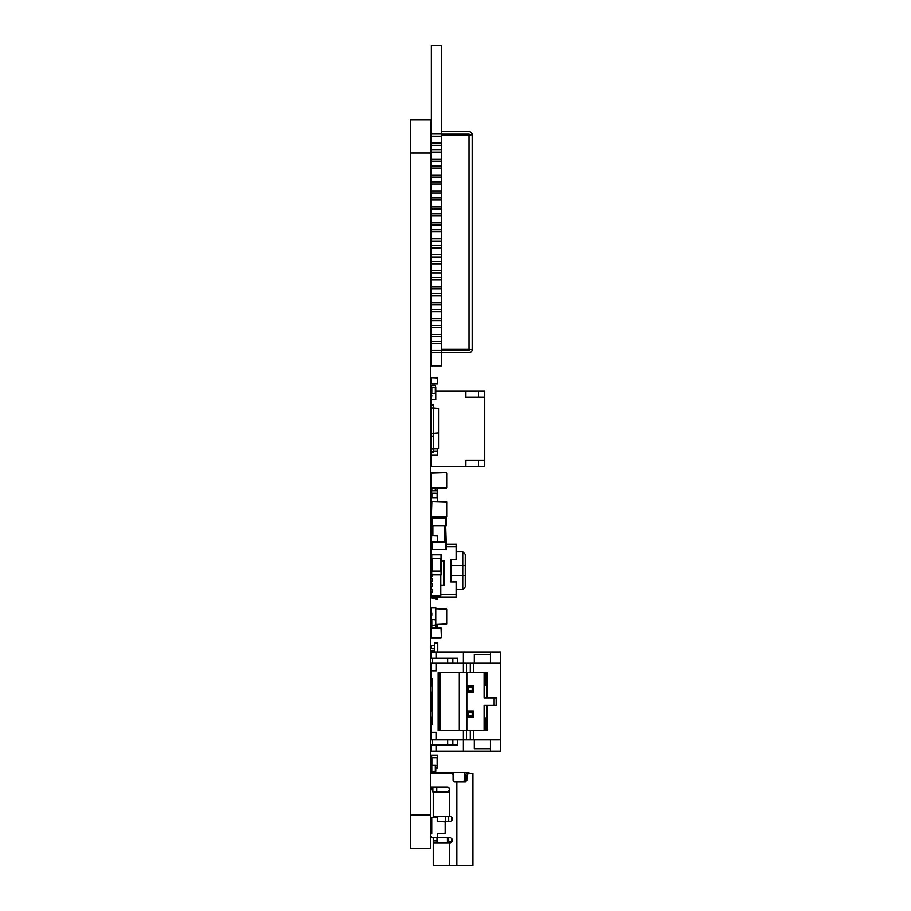 <?xml version="1.0" encoding="UTF-8"?>
<svg xmlns="http://www.w3.org/2000/svg" width="911" height="911" viewBox="0 0 911 911"><rect width="100%" height="100%" fill="white"/><g stroke="black" fill="none" stroke-linecap="round" stroke-linejoin="round"><path stroke-width="1.37" d="M431.575 755.23L431.575 757.747L431.313 755.23L437.599 755.23L437.599 767.791L435.72 767.791M431.575 765.069L431.575 757.747L437.348 757.747L437.348 755.23M435.72 765.274L437.348 765.274L437.348 767.791M441.368 134.111L468.994 134.111A0.638 0.638 0 0 1 469.632 134.748L469.632 134.999M441.368 352.694L441.368 365.88L431.313 365.88L431.313 352.694L441.368 352.694L431.313 352.694L431.313 350.484L441.368 350.484L441.368 352.694L468.994 352.694A3.154 3.154 0 0 0 472.149 349.539L468.994 349.289L468.994 134.999L472.149 134.748A3.154 3.154 0 0 0 468.994 131.594L441.368 131.594M468.994 134.999L441.368 134.999M441.368 349.289L468.994 349.289M469.632 349.289L469.632 349.539A0.638 0.638 0 0 1 468.994 350.177L441.368 350.177M472.149 134.999L472.149 349.289M431.313 143.095L441.368 143.095L441.368 133.985L431.313 133.985L441.368 133.985L441.368 45.55L431.313 45.55L431.313 145.293L441.368 145.293L441.368 350.484M441.368 143.095L441.368 145.293L431.313 145.293L431.313 152.137L441.368 152.137M431.313 136.183L441.368 136.183M431.313 152.137L431.313 161.247L441.368 161.247L431.313 161.247L431.313 168.091L441.368 168.091M431.313 159.049L441.368 159.049M431.313 149.939L441.368 149.939L431.313 149.939M431.313 168.091L431.313 177.201L441.368 177.201L431.313 177.201L431.313 184.045L441.368 184.045M431.313 175.003L441.368 175.003M431.313 165.893L441.368 165.893L431.313 165.893M431.313 184.045L431.313 193.155L441.368 193.155L431.313 193.155L431.313 199.999L441.368 199.999M431.313 190.957L441.368 190.957M431.313 181.847L441.368 181.847L431.313 181.847M431.313 199.999L431.313 225.063L441.368 225.063L431.313 225.063L431.313 231.906L441.368 231.906M431.313 222.865L441.368 222.865M431.313 213.755L441.368 213.755L431.313 213.755M431.313 215.953L441.368 215.953M431.313 231.906L431.313 241.016L441.368 241.016L431.313 241.016L431.313 247.86L441.368 247.86M431.313 238.819L441.368 238.819M431.313 229.709L441.368 229.709L431.313 229.709M431.313 247.86L431.313 256.97L441.368 256.97L431.313 256.97L431.313 263.814L441.368 263.814M431.313 254.773L441.368 254.773M431.313 245.663L441.368 245.663L431.313 245.663M431.313 263.814L431.313 272.924L441.368 272.924L431.313 272.924L431.313 279.768L441.368 279.768M431.313 270.726L441.368 270.726M431.313 261.616L441.368 261.616L431.313 261.616M431.313 279.768L431.313 288.878L441.368 288.878L431.313 288.878L431.313 295.722L441.368 295.722M431.313 286.68L441.368 286.68M431.313 277.57L441.368 277.57L431.313 277.57M431.313 206.911L441.368 206.911M431.313 209.109L441.368 209.109L431.313 209.109M431.313 197.801L441.368 197.801L431.313 197.801M431.313 295.722L431.313 304.832L441.368 304.832L431.313 304.832L431.313 311.676L441.368 311.676M431.313 302.634L441.368 302.634M431.313 293.524L441.368 293.524L431.313 293.524M431.313 311.676L431.313 320.786L441.368 320.786L431.313 320.786L431.313 327.63L441.368 327.63M431.313 318.588L441.368 318.588M431.313 309.478L441.368 309.478L431.313 309.478M431.313 327.63L431.313 336.74L441.368 336.74L431.313 336.74L431.313 343.584L441.368 343.584M431.313 334.542L441.368 334.542M431.313 325.432L441.368 325.432L431.313 325.432M431.313 350.484L431.313 343.584M431.313 341.386L441.368 341.386L431.313 341.386M446.39 544.231L456.445 544.231L456.445 559.297L450.786 559.297L450.786 581.913L456.445 581.913L456.445 596.99L431.313 596.99A1.093 1.093 0 0 0 432.121 598.037L437.257 599.495L437.599 598.288L432.998 596.99M431.313 596.056L431.313 596.99M432.076 541.943L431.313 541.977L431.313 564.342M451.412 559.297L451.412 581.913M465.236 575.627L462.72 575.627L462.72 551.77L465.236 554.275L465.236 586.935L462.72 589.451L462.72 575.627L451.412 575.627M437.371 821.266L440.15 821.483M445.513 816.461L445.513 821.483L439.592 821.483L450.159 821.483A1.879 1.879 0 0 0 452.05 819.604L452.05 818.34A1.879 1.879 0 0 0 450.159 816.461L433.203 816.461L433.203 817.531L431.7 817.486L431.313 818.42M436.973 816.461L437.599 818.42M437.348 448.554L437.599 455.215L437.599 451.275L433.454 451.275M435.059 448.759L437.348 448.759L437.348 451.275M431.313 637.7L441.368 637.7L440.992 628.032L431.313 628.408L431.313 637.7L431.313 628.408M431.7 638.076L440.992 638.076M431.7 628.032L440.992 628.032M441.368 637.7L441.368 628.408M431.313 628.897L431.757 625.458L435.72 625.014L435.72 607.648L431.313 607.648L431.313 624.001L431.313 609.3L431.313 619.332L435.276 619.765L435.72 617.259M435.72 628.032L435.72 624.502L447.016 624.001L447.016 609.3L435.72 608.799L446.515 608.799M435.72 393.575L435.72 387.289L431.757 387.289L431.757 393.575L435.72 393.575L435.72 399.804L431.313 399.804L431.313 393.575L431.313 404.996L433.454 404.996L433.454 408.139L438.851 408.618L438.851 448.428L433.454 448.895L433.454 452.038L431.313 452.038L431.313 455.215L431.313 408.139L433.454 408.139L433.454 433.26L431.313 433.26M431.313 455.215L437.599 455.215M431.575 455.466L437.348 455.466M431.7 679.595L432.452 679.595L431.313 679.97L431.313 685.881L431.313 679.97M434.581 651.957L434.581 642.915L437.724 642.915L437.724 651.957M431.313 498.26L431.313 487.476M437.599 498.26L437.599 501.403L437.348 498.01L431.575 498.01L437.348 498.01L437.599 490.687L431.313 490.687M431.575 490.687L431.575 493.193L437.348 493.193L437.599 488.262M431.575 724.507L431.575 718.483M431.324 718.175L431.757 724.507M432.076 518.108L432.076 525.647L431.313 525.647L431.313 518.108L446.39 518.108L446.39 525.647L445.638 525.647L446.39 549.515L431.313 549.515M432.076 535.657L432.076 525.647L445.638 525.647L445.638 518.108M432.076 549.515L432.076 541.977L445.638 541.977L445.638 549.515M437.348 535.657L431.575 535.657L437.599 535.907L437.599 541.692L437.599 535.907M431.313 535.907L431.313 541.692L431.575 535.657M431.313 541.692L437.599 541.692M431.575 541.943L437.348 541.943M432.452 711.001L430.687 711.001M432.452 717.287L430.687 717.287M473.401 717.287L467.115 717.287L468.379 715.932L472.149 715.932L473.401 717.287L473.401 711.001L472.149 712.345L468.379 712.345L467.115 711.001L473.401 711.001M472.149 715.932L472.149 712.345M468.379 715.932L468.379 712.345M467.115 717.287L467.115 711.001M432.452 692.155L430.687 692.155M432.452 685.881L430.687 685.881M473.401 685.881L467.115 685.881L468.379 687.224L472.149 687.224L473.401 685.881L473.401 692.155L472.149 690.811L468.379 690.811L467.115 692.155L473.401 692.155M472.149 687.224L472.149 690.811M468.379 687.224L468.379 690.811M467.115 685.881L467.115 692.155M452.801 744.913L457.698 744.913L457.698 739.891L452.801 739.891L452.801 744.913L447.62 744.913L447.62 739.891L430.687 739.891M447.62 744.913L432.577 744.913L432.577 739.891M432.577 744.913L430.687 744.913M436.346 744.913L436.346 751.199L431.313 751.199L431.313 744.913M431.313 739.891L431.313 724.507L432.452 724.507L432.452 678.649L431.313 678.649L431.313 663.265M463.346 672.682L463.346 663.265L473.401 663.265L473.401 672.682L438.1 672.682L438.1 730.474L473.401 730.474L473.401 739.891L436.346 739.891L436.346 732.353L431.313 732.353M490.425 663.265L490.425 651.957L500.412 651.957L500.412 739.891L473.401 739.891M436.346 658.243L436.346 651.957L490.425 651.957M436.346 651.957L431.313 651.957L431.313 658.243M490.425 739.891L490.425 751.199L500.412 751.199L500.412 739.891M436.346 751.199L490.425 751.199M431.313 670.803L436.346 670.803L436.346 663.265L463.346 663.265L463.346 651.957M463.346 751.199L463.346 730.474M473.401 730.474L486.964 730.474L486.964 705.353L496.142 705.353L496.142 697.815L484.083 697.815L484.083 685.254L486.03 685.254L486.03 672.682M440.115 672.682L440.115 730.474M486.964 697.815L486.964 672.682L473.401 672.682M486.03 730.474L486.03 717.914L484.083 717.914L484.083 705.353L486.964 705.353M484.083 717.914L484.083 730.474M459.269 672.682L459.269 730.474M484.083 672.682L484.083 685.254M473.401 663.265L500.412 663.265M466.808 672.682L466.808 730.474M494.126 705.353L494.126 697.815M490.425 748.683L474.278 748.683L474.278 739.891M490.425 654.474L474.278 654.474L474.278 663.265M452.801 658.243L457.698 658.243L457.698 663.265L452.801 663.265L452.801 658.243L447.62 658.243L447.62 663.265L430.687 663.265M447.62 658.243L432.577 658.243L432.577 663.265M432.577 658.243L430.687 658.243M433.454 451.617L435.709 451.275M431.575 625.413L431.757 626.449M437.348 624.502L437.599 628.032M435.72 626.449L437.348 626.449L437.348 628.032M431.575 626.87L431.313 628.966M431.757 387.289L431.313 393.575M431.313 836.685L431.7 837.63L437.223 837.63L437.223 833.861L445.137 833.223L445.137 821.927L437.223 821.289L437.223 817.531L431.7 817.531L431.7 833.861M437.599 836.685L437.223 833.861M437.223 821.289L437.599 818.465M431.313 818.465L431.7 821.289M431.7 831.06L431.7 824.091M431.757 771.355L431.757 765.069L435.72 765.069L435.72 771.355L431.313 771.355L431.313 773.371L430.687 773.371L451.161 773.371A1.879 1.879 0 0 1 453.052 775.261L453.052 780.032L453.052 772.494L432.827 772.494L432.827 773.371M431.313 837.813L450.159 837.813A1.879 1.879 0 0 1 452.05 839.703L452.05 840.955A1.879 1.879 0 0 1 450.159 842.834L433.203 842.834L433.203 837.813M431.313 827.769L430.687 827.769L431.313 827.769A0.888 0.888 0 0 0 431.507 827.746M431.313 824.751L431.313 823.373L431.313 824.751A2.129 2.129 0 0 0 431.507 825.628M447.392 842.834L447.392 837.813M432.827 787.184L432.827 791.966L436.722 791.966L436.722 787.184M430.687 789.7L431.825 789.7L431.825 787.184M436.722 773.371L436.722 772.494M448.531 791.966L436.722 791.966M470.577 773.371L468.88 773.371L468.88 772.494L464.735 772.494L464.735 780.032L463.471 781.285L454.304 781.285L453.052 780.032A1.879 1.879 0 0 0 454.931 781.911L465.384 781.911L466.933 780.032L465.088 780.032L465.088 775.261L466.455 773.371L472.9 773.371L472.9 865.45L433.203 865.45L433.203 842.834M453.052 772.494L464.735 772.494M448.656 842.834L448.656 837.813M432.827 772.494L432.827 771.355M436.973 837.813L436.973 842.834M447.392 792.342L449.282 790.452L447.392 792.342L433.203 792.342L433.203 816.461M449.282 816.461L449.282 789.074A1.879 1.879 0 0 0 447.392 787.184L430.687 787.184M431.7 822.234A1.879 1.879 0 0 0 431.313 823.373M466.933 780.032L466.933 775.261L468.368 773.371M463.585 781.911L465.088 780.032M440.992 560.572L444.386 560.823L444.386 585.443L440.742 585.693M431.313 487.761L447.016 487.761L446.515 472.558L431.313 473.06L431.313 487.761L431.313 473.06M431.825 488.262L446.515 488.262M431.825 472.558L446.515 472.558M447.016 487.761L447.016 473.06M431.45 397.856L431.757 395.476M431.313 387.289L431.757 385.421L435.276 385.421L435.72 387.289M438.851 432.793L433.454 433.26L433.454 448.895L431.313 448.895M437.348 472.479L431.575 472.479L437.531 472.558M431.313 472.729L431.313 478.514L431.575 472.479M431.757 625.458L431.757 619.765M431.757 615.403L431.757 612.898M431.575 493.762L431.313 493.193M435.72 490.687L435.72 488.262M431.313 518.108L431.313 509.898L431.313 518.108M441.368 518.108L441.368 517.106L441.368 518.108M431.313 462.651L430.687 462.651M431.313 460.135L430.687 460.135M435.72 391.047L465.863 391.047L465.863 397.333L484.709 397.333L484.709 460.135L465.863 460.135L465.863 466.421L431.313 466.421L431.313 452.038M430.687 448.838L431.313 448.838M430.687 421.201L431.313 421.201M465.863 391.047L484.709 391.047L484.709 397.333M430.687 423.706L431.313 423.706M430.687 411.146L431.313 411.146M465.863 466.421L484.709 466.421L484.709 460.135M430.687 433.761L431.313 433.761M431.313 397.333L430.687 397.333M430.687 408.64L431.313 408.64M431.313 394.816L430.687 394.816M430.687 436.278L431.313 436.278M430.687 446.322L431.313 446.322M478.423 397.333L478.423 391.047M478.423 460.135L478.423 466.421M446.515 501.403L431.825 501.403L447.016 501.904L447.016 516.605L447.016 501.904M431.313 501.904L431.313 516.605L431.825 501.403M431.313 516.605L447.016 516.605M431.825 517.106L446.515 517.106M431.313 622.475L431.313 624.115M437.348 377.712L431.575 377.712L437.599 377.963L437.599 383.747L437.599 377.963M431.313 377.963L431.313 383.747L431.575 377.712M431.313 383.747L437.599 383.747M431.575 383.998L437.348 383.998M431.313 554.753L441.368 554.753L441.368 574.852L431.313 574.852L431.313 571.083L440.992 571.083L440.992 574.852M431.7 554.753L431.7 558.523L440.992 558.523L440.992 554.753M431.7 574.852L431.313 558.523M431.313 404.996L431.313 408.139M433.454 436.403L431.313 436.403M435.72 624.502L446.515 624.502M447.016 624.001L447.016 609.3M431.757 765.069L431.313 771.355M431.7 534.734L431.313 541.977L431.313 535.11M431.313 692.155L431.313 709.68A1.093 1.093 0 0 0 432.121 710.739L432.452 710.831M432.452 709.68L431.313 709.68M431.313 678.649L431.313 681.792M435.72 490.323L437.348 490.323L437.348 488.262M431.575 497.861L431.313 500.378M437.348 497.861L437.599 500.378M440.742 574.852L440.742 595.908L431.313 595.908L431.313 592.173M431.313 576.207L431.313 578.815M431.313 581.32L431.313 583.928M431.313 586.433L431.313 589.668M431.7 564.501L431.313 568.236M432.577 574.852L432.577 576.207L431.062 576.207L431.062 570.73L431.7 570.73M431.7 568.236L431.062 568.236L431.062 564.342L431.7 564.342M431.062 581.32L431.062 578.815L432.577 578.815L432.577 581.32L431.062 581.32M431.062 586.433L431.062 583.928L432.577 583.928L432.577 586.433L431.062 586.433L431.062 592.173L432.577 592.173L432.577 589.668L431.062 589.668M431.062 568.236L431.062 570.73M431.062 592.173L431.062 596.056L432.577 595.908M430.687 848.403L410.588 848.403L430.687 848.403L430.687 119.751L410.588 119.751L430.687 119.751M410.588 848.403L410.588 119.751M431.825 757.747L431.825 765.069M437.098 757.747L437.098 765.274M456.445 594.473L440.742 594.473M456.445 546.737L446.39 546.737M465.236 565.583L451.412 565.583M431.825 498.01L431.825 493.193M437.098 498.01L437.098 493.193M432.827 525.647L432.827 535.657M444.887 525.647L444.887 541.977M430.949 717.287L430.949 711.001M430.949 685.881L430.949 692.155M466.489 663.265L466.489 672.682M470.258 672.682L470.258 663.265M466.489 730.474L466.489 739.891M470.258 739.891L470.258 730.474M437.098 624.502L437.098 626.449M435.276 387.289L435.276 393.575M456.57 781.911L456.57 781.285M448.656 816.461L448.656 821.483M451.936 841.582L448.656 841.582M433.203 840.955L436.973 840.955M449.282 865.45L449.282 842.834M456.821 865.45L456.821 781.911M466.933 775.261L465.088 775.261M431.313 560.823L431.575 564.342M440.742 585.443L444.135 585.443L444.135 560.823L440.992 560.823M431.757 490.687L431.757 488.25M435.276 490.687L435.276 488.262M432.076 558.523L432.076 571.083M440.617 558.523L440.617 571.083M435.276 771.355L435.276 765.069M432.452 707.175L431.313 707.175M410.588 815.117L430.687 815.117M410.588 153.037L430.687 153.037M462.72 589.451L456.445 589.451M462.72 551.77L456.445 551.77M434.57 651.957A1.628 1.628 0 0 0 431.336 651.957M434.581 647.186A1.628 1.628 0 0 0 432.953 645.557A1.628 1.628 0 0 0 431.313 647.186A1.628 1.628 0 0 0 432.953 648.826A1.628 1.628 0 0 0 434.581 647.186M431.825 789.7L432.827 790.702"/></g></svg>
